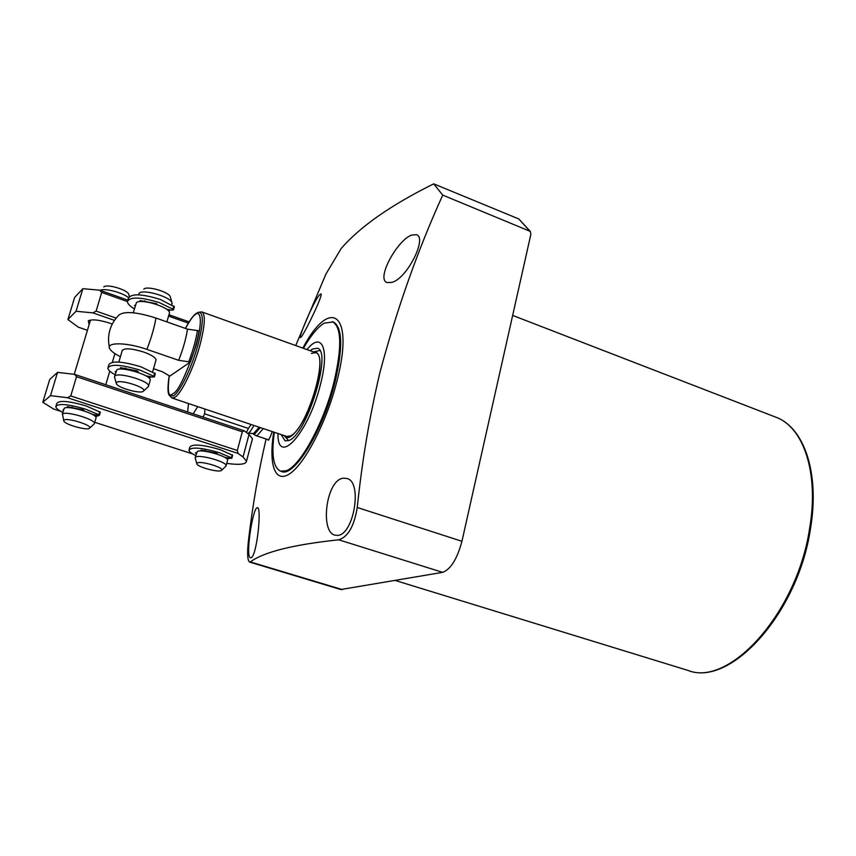 <?xml version="1.0" encoding="UTF-8"?>
<svg xmlns="http://www.w3.org/2000/svg" width="856" height="856" viewBox="0 0 856 856"><rect width="100%" height="100%" fill="white"/><g stroke="black" fill="none" stroke-linecap="round" stroke-linejoin="round"><path stroke-width="1.28" d="M319.491 294.913L320.85 293.897C323.942 293.287 305.988 330.63 301.494 336.643L300.488 337.542C298.113 338.141 313.649 301.216 319.491 294.913M411.533 235.111L416.487 234.672C427.497 237.636 407.124 278.649 391.866 282.394L387.115 282.587C375.773 279.174 397.152 240.29 411.533 235.111M302.853 348.114C329.945 296.476 354.898 312.312 336.964 381.07C327.013 420.767 305.635 462.55 290.398 473.282C275.054 484.4 268.388 464.99 273.76 432.087M295.727 345.557L325.922 274.091L341.095 248.636C359.916 226.754 390.785 205.151 433.703 183.847L442.734 195.114C417.931 249.62 397.024 308.663 380 372.253C369.685 415.674 362.109 460.753 357.252 507.49C354.181 526.173 347.996 536.937 338.73 539.804C293.255 544.63 263.787 552.002 250.316 561.921L249.535 562.06C247.363 560.284 247.063 552.666 248.615 539.205C252.713 504.88 258.544 471.474 266.098 439M272.272 431.595L270.357 436.624L268.313 440.284L268.046 439.642M343.395 478.194L346.83 478.483C362.923 481.575 353.774 534.872 337.649 535.396L334.921 535.15C319.812 532.015 326.05 479.585 343.395 478.194M256.757 507.94L257.517 507.651C261.84 507.79 256.854 555.758 251.215 557.641L250.444 557.791C245.308 557.128 252.274 511.075 256.757 507.94M303.409 348.306C310.781 335.595 317.694 327.217 324.146 323.151L333.305 321.942C342.496 327.185 343.085 347.204 335.06 382.011C323.343 430.215 294.057 477.819 281.496 471.485L280.554 471.175C273.332 467.718 271.245 454.761 274.316 432.28M263.241 428.567L257.41 435.362L255.762 435.565L253.141 433.864M260.278 427.572L254.906 433.735L249.053 433.297L254.018 425.486M187.657 411.971L188.481 403.54M197.704 406.621L193.199 413.812M204.937 409.05L204.638 413.855L203.043 417.086M246.378 432.451L248.433 428.46L204.638 413.855M251.14 424.512L248.433 428.46M433.703 183.847L518.79 218.954L530.346 231.42L442.734 195.114M249.535 562.06L340.827 589.527L442.648 572.354C450.748 569.293 457.179 558.936 461.94 541.292L530.88 234.255L530.346 231.42M332.374 321.599C341.544 326.832 342.122 346.851 334.086 381.669C323.932 423.057 300.156 466.424 286.097 470.779L280.554 471.175M311.37 353.389L315.607 352.672C329.581 354.651 306.255 430.975 289.991 436.046L286.6 436.389L172.035 398.029L170.173 396.264M307.026 349.601C321.749 330.791 329.892 348.724 320.444 384.462C308.567 433.297 277.333 467.344 277.965 433.5M284.278 435.608C289.959 445.634 309.219 417.033 316.72 386.345C322.017 362.869 320.872 351.367 313.296 351.848M310.161 350.725L312.494 349.066L317.223 348.253C332.706 350.404 306.801 435.062 288.846 440.498L285.134 440.872L281.11 434.548M199.309 312.173L201.866 311.926C205.697 314.505 204.991 325.762 199.758 345.696C193.435 368.829 181.269 393.792 174.752 397.409L172.035 398.029M153.513 368.722L162.405 371.75L169.552 375.977M122.119 350.874C123.778 347.836 130.915 348.199 143.519 351.987C151.287 354.801 155.46 357.423 156.06 359.841L155.835 360.611M109.333 347.172C106.957 334.878 110.103 324.221 118.77 315.201C123.981 310.942 136.361 311.873 155.92 318.025L187.453 329.143L199.095 330.791C197.533 340.207 194.612 350.618 190.364 362.035L169.499 376.298M190.364 362.035L178.669 360.312L146.89 349.366C126.838 342.24 105.556 341.993 109.718 348.713C111.055 351.153 114.618 353.817 120.418 356.706M187.453 329.143C186.137 338.313 183.205 348.702 178.669 360.312M169.221 313.788L169.467 312.932C170.312 307.315 140.363 298.038 136.393 302.724L133.258 312.772M151.234 376.843L149.008 377.956M114.715 376.201L116.748 369.953C120.546 365.983 150.945 375.067 150.303 379.957L150.1 380.695M116.213 383.103L114.501 376.94L115.014 375.902C118.791 371.986 149.233 381.059 148.612 385.885L147.821 387.105M171.917 304.351L171.885 302.468C169.659 296.476 142.759 288.879 139.164 293.244L138.501 294.839M168.675 311.177L170.355 309.968M116.63 382.386C120.001 379.08 146.483 387.458 143.69 390.914L143.316 391.31C140.256 394.081 118.075 387.886 116.395 383.766L116.63 382.386M170.44 297.374L170.216 296.572C168.397 291.682 146.772 285.572 143.829 289.125M62.295 414.186L64.179 408.355C67.26 404.963 96.653 413.619 96.097 417.728L95.926 418.306M63.708 420.606L62.488 413.994C65.559 410.666 94.995 419.312 94.449 423.356L93.85 424.266M128.453 297.663C122.815 292.591 104.464 287.841 100.141 290.334M64.007 420.125C66.725 417.332 92.116 425.132 89.773 428.011L89.495 428.31C86.97 430.686 65.259 424.63 63.847 421.131L64.007 420.125M128.871 294.828L128.678 294.132C127.052 289.563 106.294 283.593 103.801 286.995M96.461 415.128L94.299 415.599M195.275 457.382L197.319 451.476C201.481 448.758 228.124 456.323 227.621 460.057L227.482 460.582M196.752 463.567L195.136 457.906L195.81 456.986C199.962 454.322 226.626 461.865 226.144 465.557L225.609 466.413M197.297 462.925C200.925 460.699 223.876 467.504 221.768 470.158L221.223 470.597C217.884 472.501 198.153 467.183 196.88 464.027L197.297 462.925M227.161 457.778L225.77 457.992M112.232 324.06L109.889 323.194C99.35 319.834 92.148 319.053 88.275 320.85L89.12 324.638M82.872 288.675L76.034 311.263L67.902 319.566L74.622 297.439L82.872 288.675L99.703 290.184L127.833 300.156M168.942 314.74L189.123 321.888M67.902 319.566L78.271 327.142L87.419 330.298M99.703 290.184L101.704 292.42L127.405 301.526M168.557 316.11L188.363 323.129M76.034 311.263L92.908 312.879L96.129 311.103L101.704 292.42M92.908 312.879L114.415 320.379M116.127 318.09L96.129 311.103M90.287 320.733L74.247 374.297M95.498 416.626L99.125 415.47M226.968 458.955L229.911 458.324M57.545 372.381L50.504 395.654L42.8 402.256L49.723 379.465L57.545 372.381L74.504 374.329L244.153 430.771L249.032 434.441L252.445 438.775L252.113 439.995M42.8 402.256L53.596 409.018L60.862 411.372M226.722 463.396L228.188 463.599C240.076 465.054 246.186 464.241 246.517 461.127L252.445 438.775M249.032 434.441L243.04 456.986L246.517 461.127M74.504 374.329L76.516 376.694L242.302 431.788L237.315 450.459L238.096 453.445L243.04 456.986M242.302 431.788L244.153 430.771M50.504 395.654L67.506 397.719L70.759 395.943L76.516 376.694M67.506 397.719L238.096 453.445M192.718 453.948L94.749 422.308M237.315 450.459L70.759 395.943M100.312 412.25L86.435 406.033C68.737 400.886 58.829 400.073 56.71 403.593L56.047 405.787M92.127 414.272L97.509 415.342L99.446 415.246L98.836 414.689L85.514 409.147C67.806 404 57.898 403.176 55.79 406.664C56.025 408.226 58.368 410.142 62.83 412.421M68.694 407.691L67.324 406.664L83.032 409.789L83.942 410.281L83.407 410.709M63.419 410.441L62.916 409.981L63.569 409.928M232.629 455.296L220.12 449.635C202.294 444.531 192.172 443.729 189.775 447.217L189.176 449.411M224.572 457.254L229.783 458.302L231.848 458.217L231.388 457.778L219.307 452.674C201.46 447.57 191.337 446.746 188.951 450.213C189.187 451.7 191.466 453.487 195.778 455.585M202.23 451.016L201.085 450.074L216.482 453.156L217.274 453.584L216.579 453.958M196.292 453.68L195.329 452.824L196.516 452.867M127.137 299.91L109.654 293.704M134.403 308.856C129.887 306.138 127.555 303.73 127.405 301.612C130.016 296.55 140.705 296.904 159.462 302.671L172.944 309.198L173.49 309.861L171.35 310.15L166.556 309.251M127.79 300.317L128.336 298.455C130.957 293.362 141.636 293.704 160.393 299.472L174.357 306.833M135.205 306.106L134.553 305.346L135.451 305.25M140.769 301.547L140.042 300.584L156.616 303.709L157.183 304.629M115.143 374.735C110.51 372.21 108.081 370.017 107.845 368.155C110.264 363.8 120.996 364.442 140.042 370.102L153.812 376.255L154.39 376.854L152.25 377.036L145.841 375.795M108.177 367.031L108.798 364.924C111.227 360.536 121.959 361.168 140.983 366.828L155.278 373.73M115.838 372.349L115.153 371.665L116.063 371.6M122.312 369.086L120.482 367.663L137.217 370.916L138.148 371.461L137.27 372.157M775.664 417.118C804.212 427.294 819.941 473.282 810.461 528.837C797.974 613.249 730.457 687.475 687.903 670.398C729.098 687.422 797.139 613.174 809.637 528.291C819.192 472.523 803.367 426.844 775.664 417.118L512.658 315.425M259.143 427.198L253.783 433.35L252.199 433.553M248.186 433.81L250.69 430.9L247.994 433.66M518.79 218.954L529.532 230.767M461.94 541.292L357.252 507.49M442.648 572.354L338.73 539.804M342.304 589.591L250.316 561.921M185.484 328.458C189.861 320.465 193.039 315.896 195.04 314.751C199.031 310.578 204.049 315.971 196.163 345.353C185.581 376.116 177.802 392.241 172.837 393.728C168.504 397.912 167.305 391.898 169.242 375.688M196.056 313.521L198.218 312.387C203.749 311.798 203.621 322.787 197.832 345.332C191.637 367.952 179.76 392.369 173.394 395.943L169.445 395.419C167.583 393.664 167.509 387.073 169.188 375.656M188.641 362.077C192.975 350.628 195.885 340.217 197.383 330.865M155.92 318.025C154.433 327.206 151.426 337.649 146.89 349.366M98.836 414.689L99.745 411.608M82.904 410.548L83.118 409.821M71.904 407.156L71.669 407.97M231.388 457.778L232.201 454.761M215.99 453.006L215.798 453.712L216.012 453.017M204.98 450.502L204.777 451.273M173.854 306.02L172.944 309.198M144.728 300.905L144.504 301.676M156.338 304.34L156.53 303.677L156.327 304.34M154.733 372.991L153.812 376.255M125.19 368.091L124.837 369.3M137.121 370.883L136.799 372.007L137.131 370.894M255.762 435.565L268.827 439.909M687.903 670.398L395.312 580.486M314.452 351.656L319.759 350.564M285.059 436.485L288.558 440.615M195.468 313.97C192.311 316.699 188.962 321.524 185.431 328.437M315.607 352.672L201.866 311.926M169.467 312.932L166.899 321.899M156.06 359.841L152.646 371.782M150.303 379.957L148.612 385.885M172.163 303.484L171.81 304.704M143.69 390.914L148.484 386.484M170.216 296.572L171.885 302.468M122.344 350.093L118.845 362.067M114.907 353.603L112.361 362.281M109.771 371.14L105.78 384.729M96.097 417.728L94.449 423.356M89.773 428.011L94.363 423.795M128.678 294.132L129.331 296.486M227.621 460.057L226.144 465.557M221.768 470.158L226.07 465.964M89.42 320.305L88.275 320.85M100.345 412.153L99.446 415.246M83.107 409.81L82.893 410.548M72.321 407.221L72.075 408.023M232.65 455.199L231.848 458.217M205.312 450.545L205.098 451.315M144.921 301.719L145.146 300.959M173.49 309.861L174.399 306.683M125.254 369.353L125.607 368.144M154.39 376.854L155.311 373.601"/></g></svg>
